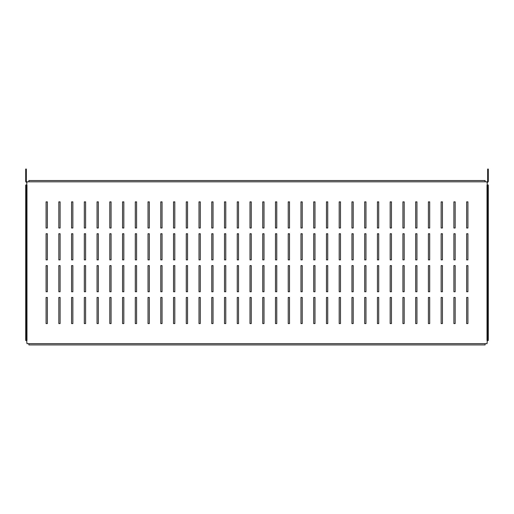 <?xml version="1.0" encoding="UTF-8"?>
<svg xmlns="http://www.w3.org/2000/svg" width="514" height="514" viewBox="0 0 514 514"><rect width="100%" height="100%" fill="white"/><g stroke="black" fill="none" stroke-linecap="round" stroke-linejoin="round"><path stroke-width="0.77" d="M26.336 181.172L25.7 181.172L25.7 169.067L26.336 169.067L26.336 181.172A0.636 0.636 0 0 0 26.972 181.815L26.336 188.182L25.7 188.182L25.7 184.995L26.336 184.995M25.7 181.172A1.272 1.272 0 0 0 26.972 182.451M487.664 184.995L488.3 184.995L488.3 188.182L487.664 188.182L487.028 181.815A0.636 0.636 0 0 0 487.664 181.172L488.3 181.172A1.272 1.272 0 0 1 487.028 182.451M487.664 181.172L487.664 169.067L488.3 169.067L488.3 181.172M402.918 259.866L402.918 233.742L404.19 233.742L404.19 259.866L402.918 259.866L404.19 259.866L404.19 233.742L402.918 233.742L402.918 259.866M390.171 259.866L390.171 233.742L391.45 233.742L391.45 259.866L390.171 259.866L391.45 259.866L391.45 233.742L390.171 233.742L390.171 259.866M377.43 259.866L377.43 233.742L378.702 233.742L378.702 259.866L377.43 259.866L378.702 259.866L378.702 233.742L377.43 233.742L377.43 259.866M364.683 259.866L364.683 233.742L365.962 233.742L365.962 259.866L364.683 259.866L365.962 259.866L365.962 233.742L364.683 233.742L364.683 259.866M351.942 259.866L351.942 233.742L353.214 233.742L353.214 259.866L351.942 259.866L353.214 259.866L353.214 233.742L351.942 233.742L351.942 259.866M339.195 259.866L339.195 233.742L340.474 233.742L340.474 259.866L339.195 259.866L340.474 259.866L340.474 233.742L339.195 233.742L339.195 259.866M326.454 259.866L326.454 233.742L327.726 233.742L327.726 259.866L326.454 259.866L327.726 259.866L327.726 233.742L326.454 233.742L326.454 259.866M313.707 259.866L313.707 233.742L314.986 233.742L314.986 259.866L313.707 259.866L314.986 259.866L314.986 233.742L313.707 233.742L313.707 259.866M300.966 259.866L300.966 233.742L302.238 233.742L302.238 259.866L300.966 259.866L302.238 259.866L302.238 233.742L300.966 233.742L300.966 259.866M288.226 259.866L288.226 233.742L289.498 233.742L289.498 259.866L288.226 259.866L289.498 259.866L289.498 233.742L288.226 233.742L288.226 259.866M275.478 259.866L275.478 233.742L276.75 233.742L276.75 259.866L275.478 259.866L276.75 259.866L276.75 233.742L275.478 233.742L275.478 259.866M262.738 259.866L262.738 233.742L264.01 233.742L264.01 259.866L262.738 259.866L264.01 259.866L264.01 233.742L262.738 233.742L262.738 259.866M249.99 259.866L249.99 233.742L251.262 233.742L251.262 259.866L249.99 259.866L251.262 259.866L251.262 233.742L249.99 233.742L249.99 259.866M237.25 259.866L237.25 233.742L238.522 233.742L238.522 259.866L237.25 259.866L238.522 259.866L238.522 233.742L237.25 233.742L237.25 259.866M224.502 259.866L224.502 233.742L225.774 233.742L225.774 259.866L224.502 259.866L225.774 259.866L225.774 233.742L224.502 233.742L224.502 259.866M211.762 259.866L211.762 233.742L213.034 233.742L213.034 259.866L211.762 259.866L213.034 259.866L213.034 233.742L211.762 233.742L211.762 259.866M97.062 259.866L97.062 233.742L98.341 233.742L98.341 259.866L97.062 259.866L98.341 259.866L98.341 233.742L97.062 233.742L97.062 259.866M84.322 259.866L84.322 233.742L85.594 233.742L85.594 259.866L84.322 259.866L85.594 259.866L85.594 233.742L84.322 233.742L84.322 259.866M71.575 259.866L71.575 233.742L72.853 233.742L72.853 259.866L71.575 259.866L72.853 259.866L72.853 233.742L71.575 233.742L71.575 259.866M58.834 259.866L58.834 233.742L60.106 233.742L60.106 259.866L58.834 259.866L60.106 259.866L60.106 233.742L58.834 233.742L58.834 259.866M441.147 291.727L441.147 265.603L442.425 265.603L442.425 291.727L441.147 291.727L442.425 291.727L442.425 265.603L441.147 265.603L441.147 291.727M453.894 291.727L453.894 265.603L455.166 265.603L455.166 291.727L453.894 291.727L455.166 291.727L455.166 265.603L453.894 265.603L453.894 291.727M466.635 291.727L466.635 265.603L467.907 265.603L467.907 291.727L466.635 291.727L467.907 291.727L467.907 265.603L466.635 265.603L466.635 291.727M46.093 259.866L46.093 233.742L47.365 233.742L47.365 259.866L46.093 259.866L47.365 259.866L47.365 233.742L46.093 233.742L46.093 259.866M109.81 259.866L109.81 233.742L111.082 233.742L111.082 259.866L109.81 259.866L111.082 259.866L111.082 233.742L109.81 233.742L109.81 259.866M122.55 259.866L122.55 233.742L123.829 233.742L123.829 259.866L122.55 259.866L123.829 259.866L123.829 233.742L122.55 233.742L122.55 259.866M135.298 259.866L135.298 233.742L136.57 233.742L136.57 259.866L135.298 259.866L136.57 259.866L136.57 233.742L135.298 233.742L135.298 259.866M148.038 259.866L148.038 233.742L149.317 233.742L149.317 259.866L148.038 259.866L149.317 259.866L149.317 233.742L148.038 233.742L148.038 259.866M160.786 259.866L160.786 233.742L162.058 233.742L162.058 259.866L160.786 259.866L162.058 259.866L162.058 233.742L160.786 233.742L160.786 259.866M173.526 259.866L173.526 233.742L174.805 233.742L174.805 259.866L173.526 259.866L174.805 259.866L174.805 233.742L173.526 233.742L173.526 259.866M186.274 259.866L186.274 233.742L187.546 233.742L187.546 259.866L186.274 259.866L187.546 259.866L187.546 233.742L186.274 233.742L186.274 259.866M199.014 259.866L199.014 233.742L200.293 233.742L200.293 259.866L199.014 259.866L200.293 259.866L200.293 233.742L199.014 233.742L199.014 259.866M377.43 228.01L377.43 201.88L378.702 201.88L378.702 228.01L377.43 228.01L378.702 228.01L378.702 201.88L377.43 201.88L377.43 228.01M364.683 228.01L364.683 201.88L365.962 201.88L365.962 228.01L364.683 228.01L365.962 228.01L365.962 201.88L364.683 201.88L364.683 228.01M351.942 228.01L351.942 201.88L353.214 201.88L353.214 228.01L351.942 228.01L353.214 228.01L353.214 201.88L351.942 201.88L351.942 228.01M339.195 228.01L339.195 201.88L340.474 201.88L340.474 228.01L339.195 228.01L340.474 228.01L340.474 201.88L339.195 201.88L339.195 228.01M326.454 228.01L326.454 201.88L327.726 201.88L327.726 228.01L326.454 228.01L327.726 228.01L327.726 201.88L326.454 201.88L326.454 228.01M313.707 228.01L313.707 201.88L314.986 201.88L314.986 228.01L313.707 228.01L314.986 228.01L314.986 201.88L313.707 201.88L313.707 228.01M300.966 228.01L300.966 201.88L302.238 201.88L302.238 228.01L300.966 228.01L302.238 228.01L302.238 201.88L300.966 201.88L300.966 228.01M288.226 228.01L288.226 201.88L289.498 201.88L289.498 228.01L288.226 228.01L289.498 228.01L289.498 201.88L288.226 201.88L288.226 228.01M275.478 228.01L275.478 201.88L276.75 201.88L276.75 228.01L275.478 228.01L276.75 228.01L276.75 201.88L275.478 201.88L275.478 228.01M262.738 228.01L262.738 201.88L264.01 201.88L264.01 228.01L262.738 228.01L264.01 228.01L264.01 201.88L262.738 201.88L262.738 228.01M249.99 228.01L249.99 201.88L251.262 201.88L251.262 228.01L249.99 228.01L251.262 228.01L251.262 201.88L249.99 201.88L249.99 228.01M237.25 228.01L237.25 201.88L238.522 201.88L238.522 228.01L237.25 228.01L238.522 228.01L238.522 201.88L237.25 201.88L237.25 228.01M224.502 228.01L224.502 201.88L225.774 201.88L225.774 228.01L224.502 228.01L225.774 228.01L225.774 201.88L224.502 201.88L224.502 228.01M211.762 228.01L211.762 201.88L213.034 201.88L213.034 228.01L211.762 228.01L213.034 228.01L213.034 201.88L211.762 201.88L211.762 228.01M199.014 228.01L199.014 201.88L200.293 201.88L200.293 228.01L199.014 228.01L200.293 228.01L200.293 201.88L199.014 201.88L199.014 228.01M186.274 228.01L186.274 201.88L187.546 201.88L187.546 228.01L186.274 228.01L187.546 228.01L187.546 201.88L186.274 201.88L186.274 228.01M466.635 259.866L466.635 233.742L467.907 233.742L467.907 259.866L466.635 259.866L467.907 259.866L467.907 233.742L466.635 233.742L466.635 259.866M46.093 228.01L46.093 201.88L47.365 201.88L47.365 228.01L46.093 228.01L47.365 228.01L47.365 201.88L46.093 201.88L46.093 228.01M58.834 228.01L58.834 201.88L60.106 201.88L60.106 228.01L58.834 228.01L60.106 228.01L60.106 201.88L58.834 201.88L58.834 228.01M71.575 228.01L71.575 201.88L72.853 201.88L72.853 228.01L71.575 228.01L72.853 228.01L72.853 201.88L71.575 201.88L71.575 228.01M453.894 259.866L453.894 233.742L455.166 233.742L455.166 259.866L453.894 259.866L455.166 259.866L455.166 233.742L453.894 233.742L453.894 259.866M441.147 259.866L441.147 233.742L442.425 233.742L442.425 259.866L441.147 259.866L442.425 259.866L442.425 233.742L441.147 233.742L441.147 259.866M428.406 259.866L428.406 233.742L429.678 233.742L429.678 259.866L428.406 259.866L429.678 259.866L429.678 233.742L428.406 233.742L428.406 259.866M415.659 259.866L415.659 233.742L416.938 233.742L416.938 259.866L415.659 259.866L416.938 259.866L416.938 233.742L415.659 233.742L415.659 259.866M84.322 228.01L84.322 201.88L85.594 201.88L85.594 228.01L84.322 228.01L85.594 228.01L85.594 201.88L84.322 201.88L84.322 228.01M97.062 228.01L97.062 201.88L98.341 201.88L98.341 228.01L97.062 228.01L98.341 228.01L98.341 201.88L97.062 201.88L97.062 228.01M109.81 228.01L109.81 201.88L111.082 201.88L111.082 228.01L109.81 228.01L111.082 228.01L111.082 201.88L109.81 201.88L109.81 228.01M122.55 228.01L122.55 201.88L123.829 201.88L123.829 228.01L122.55 228.01L123.829 228.01L123.829 201.88L122.55 201.88L122.55 228.01M135.298 228.01L135.298 201.88L136.57 201.88L136.57 228.01L135.298 228.01L136.57 228.01L136.57 201.88L135.298 201.88L135.298 228.01M148.038 228.01L148.038 201.88L149.317 201.88L149.317 228.01L148.038 228.01L149.317 228.01L149.317 201.88L148.038 201.88L148.038 228.01M160.786 228.01L160.786 201.88L162.058 201.88L162.058 228.01L160.786 228.01L162.058 228.01L162.058 201.88L160.786 201.88L160.786 228.01M173.526 228.01L173.526 201.88L174.805 201.88L174.805 228.01L173.526 228.01L174.805 228.01L174.805 201.88L173.526 201.88L173.526 228.01M58.834 323.589L58.834 297.465L60.106 297.465L60.106 323.589L58.834 323.589L60.106 323.589L60.106 297.465L58.834 297.465L58.834 323.589M71.575 323.589L71.575 297.465L72.853 297.465L72.853 323.589L71.575 323.589L72.853 323.589L72.853 297.465L71.575 297.465L71.575 323.589M84.322 323.589L84.322 297.465L85.594 297.465L85.594 323.589L84.322 323.589L85.594 323.589L85.594 297.465L84.322 297.465L84.322 323.589M97.062 323.589L97.062 297.465L98.341 297.465L98.341 323.589L97.062 323.589L98.341 323.589L98.341 297.465L97.062 297.465L97.062 323.589M109.81 323.589L109.81 297.465L111.082 297.465L111.082 323.589L109.81 323.589L111.082 323.589L111.082 297.465L109.81 297.465L109.81 323.589M122.55 323.589L122.55 297.465L123.829 297.465L123.829 323.589L122.55 323.589L123.829 323.589L123.829 297.465L122.55 297.465L122.55 323.589M135.298 323.589L135.298 297.465L136.57 297.465L136.57 323.589L135.298 323.589L136.57 323.589L136.57 297.465L135.298 297.465L135.298 323.589M148.038 323.589L148.038 297.465L149.317 297.465L149.317 323.589L148.038 323.589L149.317 323.589L149.317 297.465L148.038 297.465L148.038 323.589M160.786 323.589L160.786 297.465L162.058 297.465L162.058 323.589L160.786 323.589L162.058 323.589L162.058 297.465L160.786 297.465L160.786 323.589M173.526 323.589L173.526 297.465L174.805 297.465L174.805 323.589L173.526 323.589L174.805 323.589L174.805 297.465L173.526 297.465L173.526 323.589M186.274 323.589L186.274 297.465L187.546 297.465L187.546 323.589L186.274 323.589L187.546 323.589L187.546 297.465L186.274 297.465L186.274 323.589M199.014 323.589L199.014 297.465L200.293 297.465L200.293 323.589L199.014 323.589L200.293 323.589L200.293 297.465L199.014 297.465L199.014 323.589M211.762 323.589L211.762 297.465L213.034 297.465L213.034 323.589L211.762 323.589L213.034 323.589L213.034 297.465L211.762 297.465L211.762 323.589M224.502 323.589L224.502 297.465L225.774 297.465L225.774 323.589L224.502 323.589L225.774 323.589L225.774 297.465L224.502 297.465L224.502 323.589M237.25 323.589L237.25 297.465L238.522 297.465L238.522 323.589L237.25 323.589L238.522 323.589L238.522 297.465L237.25 297.465L237.25 323.589M249.99 323.589L249.99 297.465L251.262 297.465L251.262 323.589L249.99 323.589L251.262 323.589L251.262 297.465L249.99 297.465L249.99 323.589M262.738 323.589L262.738 297.465L264.01 297.465L264.01 323.589L262.738 323.589L264.01 323.589L264.01 297.465L262.738 297.465L262.738 323.589M275.478 323.589L275.478 297.465L276.75 297.465L276.75 323.589L275.478 323.589L276.75 323.589L276.75 297.465L275.478 297.465L275.478 323.589M288.226 323.589L288.226 297.465L289.498 297.465L289.498 323.589L288.226 323.589L289.498 323.589L289.498 297.465L288.226 297.465L288.226 323.589M300.966 323.589L300.966 297.465L302.238 297.465L302.238 323.589L300.966 323.589L302.238 323.589L302.238 297.465L300.966 297.465L300.966 323.589M313.707 323.589L313.707 297.465L314.986 297.465L314.986 323.589L313.707 323.589L314.986 323.589L314.986 297.465L313.707 297.465L313.707 323.589M326.454 323.589L326.454 297.465L327.726 297.465L327.726 323.589L326.454 323.589L327.726 323.589L327.726 297.465L326.454 297.465L326.454 323.589M339.195 323.589L339.195 297.465L340.474 297.465L340.474 323.589L339.195 323.589L340.474 323.589L340.474 297.465L339.195 297.465L339.195 323.589M351.942 323.589L351.942 297.465L353.214 297.465L353.214 323.589L351.942 323.589L353.214 323.589L353.214 297.465L351.942 297.465L351.942 323.589M364.683 323.589L364.683 297.465L365.962 297.465L365.962 323.589L364.683 323.589L365.962 323.589L365.962 297.465L364.683 297.465L364.683 323.589M377.43 323.589L377.43 297.465L378.702 297.465L378.702 323.589L377.43 323.589L378.702 323.589L378.702 297.465L377.43 297.465L377.43 323.589M390.171 323.589L390.171 297.465L391.45 297.465L391.45 323.589L390.171 323.589L391.45 323.589L391.45 297.465L390.171 297.465L390.171 323.589M402.918 323.589L402.918 297.465L404.19 297.465L404.19 323.589L402.918 323.589L404.19 323.589L404.19 297.465L402.918 297.465L402.918 323.589M415.659 323.589L415.659 297.465L416.938 297.465L416.938 323.589L415.659 323.589L416.938 323.589L416.938 297.465L415.659 297.465L415.659 323.589M428.406 323.589L428.406 297.465L429.678 297.465L429.678 323.589L428.406 323.589L429.678 323.589L429.678 297.465L428.406 297.465L428.406 323.589M441.147 323.589L441.147 297.465L442.425 297.465L442.425 323.589L441.147 323.589L442.425 323.589L442.425 297.465L441.147 297.465L441.147 323.589M453.894 323.589L453.894 297.465L455.166 297.465L455.166 323.589L453.894 323.589L455.166 323.589L455.166 297.465L453.894 297.465L453.894 323.589M428.406 291.727L428.406 265.603L429.678 265.603L429.678 291.727L428.406 291.727L429.678 291.727L429.678 265.603L428.406 265.603L428.406 291.727M415.659 291.727L415.659 265.603L416.938 265.603L416.938 291.727L415.659 291.727L416.938 291.727L416.938 265.603L415.659 265.603L415.659 291.727M402.918 291.727L402.918 265.603L404.19 265.603L404.19 291.727L402.918 291.727L404.19 291.727L404.19 265.603L402.918 265.603L402.918 291.727M390.171 291.727L390.171 265.603L391.45 265.603L391.45 291.727L390.171 291.727L391.45 291.727L391.45 265.603L390.171 265.603L390.171 291.727M377.43 291.727L377.43 265.603L378.702 265.603L378.702 291.727L377.43 291.727L378.702 291.727L378.702 265.603L377.43 265.603L377.43 291.727M364.683 291.727L364.683 265.603L365.962 265.603L365.962 291.727L364.683 291.727L365.962 291.727L365.962 265.603L364.683 265.603L364.683 291.727M351.942 291.727L351.942 265.603L353.214 265.603L353.214 291.727L351.942 291.727L353.214 291.727L353.214 265.603L351.942 265.603L351.942 291.727M339.195 291.727L339.195 265.603L340.474 265.603L340.474 291.727L339.195 291.727L340.474 291.727L340.474 265.603L339.195 265.603L339.195 291.727M326.454 291.727L326.454 265.603L327.726 265.603L327.726 291.727L326.454 291.727L327.726 291.727L327.726 265.603L326.454 265.603L326.454 291.727M313.707 291.727L313.707 265.603L314.986 265.603L314.986 291.727L313.707 291.727L314.986 291.727L314.986 265.603L313.707 265.603L313.707 291.727M300.966 291.727L300.966 265.603L302.238 265.603L302.238 291.727L300.966 291.727L302.238 291.727L302.238 265.603L300.966 265.603L300.966 291.727M288.226 291.727L288.226 265.603L289.498 265.603L289.498 291.727L288.226 291.727L289.498 291.727L289.498 265.603L288.226 265.603L288.226 291.727M275.478 291.727L275.478 265.603L276.75 265.603L276.75 291.727L275.478 291.727L276.75 291.727L276.75 265.603L275.478 265.603L275.478 291.727M262.738 291.727L262.738 265.603L264.01 265.603L264.01 291.727L262.738 291.727L264.01 291.727L264.01 265.603L262.738 265.603L262.738 291.727M249.99 291.727L249.99 265.603L251.262 265.603L251.262 291.727L249.99 291.727L251.262 291.727L251.262 265.603L249.99 265.603L249.99 291.727M237.25 291.727L237.25 265.603L238.522 265.603L238.522 291.727L237.25 291.727L238.522 291.727L238.522 265.603L237.25 265.603L237.25 291.727M122.55 291.727L122.55 265.603L123.829 265.603L123.829 291.727L122.55 291.727L123.829 291.727L123.829 265.603L122.55 265.603L122.55 291.727M109.81 291.727L109.81 265.603L111.082 265.603L111.082 291.727L109.81 291.727L111.082 291.727L111.082 265.603L109.81 265.603L109.81 291.727M97.062 291.727L97.062 265.603L98.341 265.603L98.341 291.727L97.062 291.727L98.341 291.727L98.341 265.603L97.062 265.603L97.062 291.727M84.322 291.727L84.322 265.603L85.594 265.603L85.594 291.727L84.322 291.727L85.594 291.727L85.594 265.603L84.322 265.603L84.322 291.727M466.635 323.589L466.635 297.465L467.907 297.465L467.907 323.589L466.635 323.589L467.907 323.589L467.907 297.465L466.635 297.465L466.635 323.589M46.093 291.727L46.093 265.603L47.365 265.603L47.365 291.727L46.093 291.727L47.365 291.727L47.365 265.603L46.093 265.603L46.093 291.727M58.834 291.727L58.834 265.603L60.106 265.603L60.106 291.727L58.834 291.727L60.106 291.727L60.106 265.603L58.834 265.603L58.834 291.727M71.575 291.727L71.575 265.603L72.853 265.603L72.853 291.727L71.575 291.727L72.853 291.727L72.853 265.603L71.575 265.603L71.575 291.727M135.298 291.727L135.298 265.603L136.57 265.603L136.57 291.727L135.298 291.727L136.57 291.727L136.57 265.603L135.298 265.603L135.298 291.727M148.038 291.727L148.038 265.603L149.317 265.603L149.317 291.727L148.038 291.727L149.317 291.727L149.317 265.603L148.038 265.603L148.038 291.727M160.786 291.727L160.786 265.603L162.058 265.603L162.058 291.727L160.786 291.727L162.058 291.727L162.058 265.603L160.786 265.603L160.786 291.727M173.526 291.727L173.526 265.603L174.805 265.603L174.805 291.727L173.526 291.727L174.805 291.727L174.805 265.603L173.526 265.603L173.526 291.727M186.274 291.727L186.274 265.603L187.546 265.603L187.546 291.727L186.274 291.727L187.546 291.727L187.546 265.603L186.274 265.603L186.274 291.727M199.014 291.727L199.014 265.603L200.293 265.603L200.293 291.727L199.014 291.727L200.293 291.727L200.293 265.603L199.014 265.603L199.014 291.727M211.762 291.727L211.762 265.603L213.034 265.603L213.034 291.727L211.762 291.727L213.034 291.727L213.034 265.603L211.762 265.603L211.762 291.727M224.502 291.727L224.502 265.603L225.774 265.603L225.774 291.727L224.502 291.727L225.774 291.727L225.774 265.603L224.502 265.603L224.502 291.727M390.171 228.01L390.171 201.88L391.45 201.88L391.45 228.01L390.171 228.01L391.45 228.01L391.45 201.88L390.171 201.88L390.171 228.01M402.918 228.01L402.918 201.88L404.19 201.88L404.19 228.01L402.918 228.01L404.19 228.01L404.19 201.88L402.918 201.88L402.918 228.01M415.659 228.01L415.659 201.88L416.938 201.88L416.938 228.01L415.659 228.01L416.938 228.01L416.938 201.88L415.659 201.88L415.659 228.01M428.406 228.01L428.406 201.88L429.678 201.88L429.678 228.01L428.406 228.01L429.678 228.01L429.678 201.88L428.406 201.88L428.406 228.01M441.147 228.01L441.147 201.88L442.425 201.88L442.425 228.01L441.147 228.01L442.425 228.01L442.425 201.88L441.147 201.88L441.147 228.01M453.894 228.01L453.894 201.88L455.166 201.88L455.166 228.01L453.894 228.01L455.166 228.01L455.166 201.88L453.894 201.88L453.894 228.01M466.635 228.01L466.635 201.88L467.907 201.88L467.907 228.01L466.635 228.01L467.907 228.01L467.907 201.88L466.635 201.88L466.635 228.01M46.093 323.589L46.093 297.465L47.365 297.465L47.365 323.589L46.093 323.589L47.365 323.589L47.365 297.465L46.093 297.465L46.093 323.589M487.028 181.815L26.972 181.815M26.336 340.474L25.7 340.474L25.7 337.287L26.336 337.287L26.972 343.66L487.028 343.66L487.664 337.287L488.3 337.287L488.3 340.474L487.664 340.474M25.7 337.287L25.7 188.182M26.336 337.287L26.336 188.182M488.3 188.182L488.3 337.287M487.664 188.182L487.664 337.287M485.113 343.66L485.113 344.933L28.887 344.933L28.887 343.66M28.887 181.815L28.887 180.536L485.113 180.536L485.113 181.815M26.972 340.474L26.972 184.995M487.028 184.995L487.028 340.474"/></g></svg>
